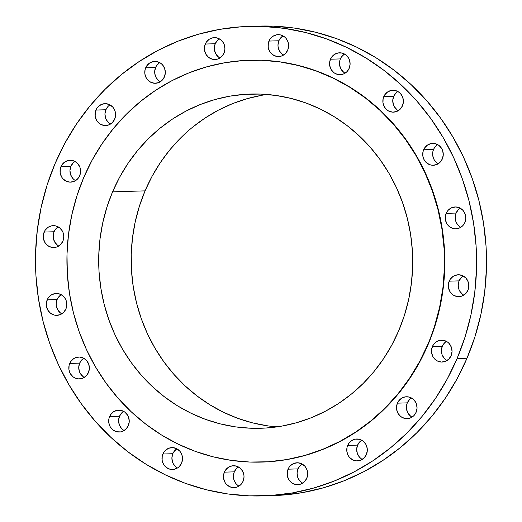 <?xml version="1.0" encoding="UTF-8"?>
<svg xmlns="http://www.w3.org/2000/svg" width="522" height="522" viewBox="0 0 522 522"><rect width="100%" height="100%" fill="white"/><g stroke="black" fill="none" stroke-linecap="round" stroke-linejoin="round"><path stroke-width="0.78" d="M158.988 80.93L156.241 77.804L154.819 73.804L154.688 71.664L155.589 67.508L145.677 67.801A10.949 10.277 88.3 0 1 154.721 61.4A10.949 10.277 88.3 0 1 164.417 76.884L165.324 72.721L164.665 68.506L162.544 64.878L161.024 63.456L157.37 61.687L153.357 61.537L149.605 63.031L146.682 65.948L145.031 69.831L144.907 74.104L146.33 78.104L147.556 79.807L150.819 82.3L154.727 83.279L158.688 82.593L162.088 80.349L164.417 76.884A10.949 10.277 88.3 0 1 155.373 83.285A10.949 10.277 88.3 0 1 145.677 67.801L155.589 67.508A10.949 10.277 -91.7 0 0 160.293 81.778M218.614 57.159L215.867 54.034L214.444 50.034L214.307 47.894L215.214 43.737L205.303 44.031A10.949 10.277 88.3 0 1 214.346 37.63A10.949 10.277 88.3 0 1 224.042 53.114L224.949 48.951L224.29 44.735L223.396 42.811L220.649 39.685L216.989 37.917L212.983 37.767L209.231 39.261L206.307 42.178L204.657 46.06L204.533 50.334L205.949 54.334L208.696 57.453L212.356 59.227L216.362 59.377L218.307 58.823L221.713 56.578L224.042 53.114A10.949 10.277 88.3 0 1 214.999 59.515A10.949 10.277 88.3 0 1 205.303 44.031L215.214 43.737A10.949 10.277 -91.7 0 0 219.912 58.007M282.285 54.197L279.538 51.071L278.115 47.071L277.985 44.931L278.885 40.775L268.974 41.068A10.949 10.277 88.3 0 1 278.017 34.667A10.949 10.277 88.3 0 1 287.713 50.151L288.62 45.988L287.961 41.773L285.841 38.145L284.32 36.723L280.666 34.954L276.653 34.804L272.902 36.299L269.978 39.215L268.328 43.098L268.204 47.371L269.626 51.371L270.853 53.074L274.115 55.567L278.024 56.546L281.984 55.861L285.384 53.616L287.713 50.151A10.949 10.277 88.3 0 1 278.67 56.552A10.949 10.277 88.3 0 1 268.974 41.068L278.885 40.775A10.949 10.277 -91.7 0 0 283.59 55.045M343.776 72.336L341.029 69.211L339.607 65.211L339.731 60.944L340.377 58.914L330.465 59.208A10.949 10.277 88.3 0 1 339.509 52.807A10.949 10.277 88.3 0 1 349.205 68.284L350.112 64.128L349.453 59.913L348.559 57.988L345.812 54.862L342.151 53.087L338.145 52.944L334.393 54.438L331.47 57.348L329.819 61.237L329.695 65.504L331.111 69.504L333.858 72.63L335.607 73.706L339.515 74.685L343.469 74L346.876 71.749L349.205 68.284A10.949 10.277 88.3 0 1 340.161 74.685A10.949 10.277 88.3 0 1 330.465 59.208L340.377 58.914A10.949 10.277 -91.7 0 0 345.075 73.184M397.059 109.796L394.312 106.671L393.418 104.746L392.759 100.531L393.666 96.368L383.755 96.668A10.949 10.277 88.3 0 1 392.798 90.26A10.949 10.277 88.3 0 1 402.495 105.744L403.402 101.588L402.743 97.373L400.615 93.738L399.102 92.322L395.441 90.547L391.435 90.404L387.683 91.898L384.76 94.808L383.109 98.697L382.985 102.965L384.401 106.964L387.148 110.09L388.897 111.166L392.805 112.145L396.759 111.46L400.165 109.209L402.495 105.744A10.949 10.277 88.3 0 1 393.451 112.145A10.949 10.277 88.3 0 1 383.755 96.668L393.666 96.368A10.949 10.277 -91.7 0 0 398.364 110.644M436.934 162.91L434.187 159.784L432.764 155.784L432.888 151.517L433.534 149.488L423.623 149.781A10.949 10.277 88.3 0 1 432.666 143.38A10.949 10.277 88.3 0 1 442.362 158.858L443.269 154.701L442.61 150.486L441.716 148.561L438.969 145.436L435.309 143.667L431.302 143.517L427.551 145.012L424.627 147.928L422.977 151.811L422.853 156.078L424.269 160.078L427.016 163.203L430.676 164.978L432.673 165.259L436.627 164.574L440.033 162.329L442.362 158.858A10.949 10.277 88.3 0 1 433.319 165.265A10.949 10.277 88.3 0 1 423.623 149.781L433.534 149.488A10.949 10.277 -91.7 0 0 438.232 163.758M459.477 226.483L456.73 223.357L455.837 221.432L455.177 217.217L456.084 213.061L446.173 213.354A10.949 10.277 88.3 0 1 455.217 206.953A10.949 10.277 88.3 0 1 464.913 222.431L465.82 218.274L465.154 214.059L463.034 210.425L459.771 207.932L455.863 206.953L451.902 207.639L448.502 209.89L447.178 211.501L445.527 215.384L445.403 219.651L446.819 223.651L449.566 226.776L453.22 228.551L455.223 228.832L459.177 228.147L462.583 225.895L464.913 222.431A10.949 10.277 88.3 0 1 455.869 228.838A10.949 10.277 88.3 0 1 446.173 213.354L456.084 213.061A10.949 10.277 -91.7 0 0 460.782 227.331M462.499 294.291L459.751 291.165L458.858 289.24L458.199 285.025L459.106 280.869L449.188 281.162A10.949 10.277 88.3 0 1 458.238 274.761A10.949 10.277 88.3 0 1 467.934 290.239L468.834 286.082L468.175 281.867L466.055 278.233L462.792 275.74L458.884 274.761L454.923 275.446L453.122 276.392L450.192 279.303L448.548 283.192L448.424 287.459L449.84 291.459L452.587 294.584L454.336 295.661L458.244 296.64L462.198 295.954L465.604 293.703L467.934 290.239A10.949 10.277 88.3 0 1 458.89 296.64A10.949 10.277 88.3 0 1 449.188 281.162L459.106 280.869A10.949 10.277 -91.7 0 0 463.804 295.139M445.697 359.691L444.176 358.275L442.056 354.64L441.397 350.425L442.304 346.269L432.386 346.562A10.949 10.277 88.3 0 1 441.429 340.161A10.949 10.277 88.3 0 1 451.132 355.645L452.032 351.482L451.373 347.267L449.253 343.639L447.732 342.217L444.078 340.448L440.066 340.298L436.314 341.793L433.391 344.709L431.74 348.592L431.616 352.865L433.038 356.865L434.265 358.568L437.527 361.061L441.436 362.04L445.397 361.354L448.796 359.11L451.132 355.645A10.949 10.277 88.3 0 1 442.082 362.046A10.949 10.277 88.3 0 1 432.386 346.562L442.304 346.269A10.949 10.277 -91.7 0 0 447.002 360.539M410.716 416.288L407.969 413.163L406.547 409.163L406.671 404.896L407.317 402.867L397.405 403.16A10.949 10.277 88.3 0 1 406.449 396.759A10.949 10.277 88.3 0 1 416.145 412.243L417.052 408.08L416.393 403.865L415.499 401.94L412.752 398.815L409.091 397.046L405.085 396.896L401.333 398.39L398.41 401.307L396.759 405.189L396.635 409.463L398.051 413.463L400.798 416.582L404.459 418.357L408.465 418.507L410.409 417.952L413.815 415.708L416.145 412.243A10.949 10.277 88.3 0 1 407.101 418.644A10.949 10.277 88.3 0 1 397.405 403.16L407.317 402.867A10.949 10.277 -91.7 0 0 412.015 417.137M360.976 458.544L359.456 457.122L357.335 453.494L356.676 449.279L357.583 445.116L347.665 445.416A10.949 10.277 88.3 0 1 356.715 439.009A10.949 10.277 88.3 0 1 366.411 454.492L367.312 450.336L367.181 448.196L365.759 444.196L363.012 441.07L359.358 439.296L355.345 439.152L351.593 440.646L348.67 443.556L347.019 447.445L346.895 451.713L348.318 455.713L349.544 457.416L352.807 459.915L356.715 460.893L360.676 460.208L364.075 457.957L366.411 454.492A10.949 10.277 88.3 0 1 357.361 460.893A10.949 10.277 88.3 0 1 347.665 445.416L357.583 445.116A10.949 10.277 -91.7 0 0 362.281 459.393M301.351 482.315L298.604 479.189L297.71 477.265L297.051 473.049L297.958 468.887L288.046 469.187A10.949 10.277 88.3 0 1 297.09 462.779A10.949 10.277 88.3 0 1 306.786 478.263L307.693 474.106L307.027 469.891L304.907 466.257L301.644 463.764L297.736 462.786L293.775 463.471L290.376 465.715L289.051 467.327L287.4 471.216L287.276 475.483L288.692 479.483L291.439 482.609L293.188 483.685L297.096 484.664L301.05 483.979L304.457 481.728L306.786 478.263A10.949 10.277 88.3 0 1 297.742 484.664A10.949 10.277 88.3 0 1 288.046 469.187L297.958 468.887A10.949 10.277 -91.7 0 0 302.656 483.163M237.68 485.277L236.159 483.855L234.039 480.227L233.38 476.012L234.287 471.849L224.369 472.149A10.949 10.277 88.3 0 1 233.412 465.741A10.949 10.277 88.3 0 1 243.115 481.225L244.015 477.069L243.885 474.929L242.462 470.929L239.715 467.803L236.061 466.029L232.049 465.885L228.297 467.379L225.373 470.289L223.723 474.178L223.599 478.446L225.021 482.445L226.248 484.148L229.51 486.648L233.419 487.626L237.38 486.941L240.779 484.69L243.115 481.225A10.949 10.277 88.3 0 1 234.065 487.626A10.949 10.277 88.3 0 1 224.369 472.149L234.287 471.849A10.949 10.277 -91.7 0 0 238.985 486.126M176.188 467.138L173.441 464.012L172.547 462.087L171.888 457.872L172.795 453.716L162.877 454.009A10.949 10.277 88.3 0 1 171.927 447.608A10.949 10.277 88.3 0 1 181.623 463.086L182.524 458.929L181.865 454.714L179.744 451.086L176.482 448.587L172.573 447.608L168.613 448.294L165.213 450.545L163.882 452.156L162.238 456.039L162.114 460.313L163.53 464.312L166.277 467.431L169.931 469.206L173.943 469.356L177.695 467.856L179.287 466.557L181.623 463.086A10.949 10.277 88.3 0 1 172.58 469.493A10.949 10.277 88.3 0 1 162.877 454.009L172.795 453.716A10.949 10.277 -91.7 0 0 177.493 467.986M122.898 429.678L121.385 428.262L119.257 424.627L118.598 420.412L119.505 416.256L109.594 416.549A10.949 10.277 88.3 0 1 118.638 410.148A10.949 10.277 88.3 0 1 128.334 425.632L129.241 421.469L128.582 417.254L127.688 415.329L124.941 412.204L121.28 410.436L117.274 410.285L113.522 411.78L110.599 414.696L108.948 418.579L108.824 422.853L110.24 426.852L112.987 429.971L116.647 431.746L120.654 431.896L122.598 431.342L126.004 429.097L128.334 425.632A10.949 10.277 88.3 0 1 119.29 432.033A10.949 10.277 88.3 0 1 109.594 416.549L119.505 416.256A10.949 10.277 -91.7 0 0 124.203 430.526M83.031 376.564L80.284 373.439L79.39 371.514L78.731 367.299L79.638 363.142L69.72 363.436A10.949 10.277 88.3 0 1 78.77 357.035A10.949 10.277 88.3 0 1 88.466 372.512L89.366 368.356L88.707 364.141L86.587 360.506L83.324 358.014L79.416 357.035L75.455 357.72L73.654 358.666L70.724 361.576L69.08 365.465L68.956 369.733L70.372 373.732L73.119 376.858L74.868 377.935L78.776 378.913L82.73 378.228L86.13 375.977L88.466 372.512A10.949 10.277 88.3 0 1 79.422 378.913A10.949 10.277 88.3 0 1 69.72 363.436L79.638 363.142A10.949 10.277 -91.7 0 0 84.336 377.413M60.487 312.991L57.74 309.866L56.317 305.866L56.18 303.726L57.087 299.569L47.176 299.863A10.949 10.277 88.3 0 1 56.219 293.462A10.949 10.277 88.3 0 1 65.916 308.939L66.823 304.783L66.163 300.568L65.27 298.643L62.523 295.517L58.862 293.749L54.856 293.599L51.104 295.093L48.181 298.01L46.53 301.892L46.406 306.16L47.822 310.159L50.569 313.285L54.229 315.06L56.226 315.34L60.18 314.655L63.586 312.41L65.916 308.939A10.949 10.277 88.3 0 1 56.872 315.347A10.949 10.277 88.3 0 1 47.176 299.863L57.087 299.569A10.949 10.277 -91.7 0 0 61.785 313.839M57.466 245.183L54.719 242.058L53.296 238.058L53.42 233.791L54.066 231.761L44.155 232.055A10.949 10.277 88.3 0 1 53.198 225.654A10.949 10.277 88.3 0 1 62.894 241.131L63.801 236.975L63.142 232.76L62.248 230.835L59.501 227.709L55.841 225.941L51.835 225.791L48.083 227.285L45.16 230.202L43.509 234.084L43.385 238.352L44.801 242.358L47.548 245.477L51.208 247.252L55.215 247.402L57.159 246.847L60.565 244.603L62.894 241.131A10.949 10.277 88.3 0 1 53.851 247.539A10.949 10.277 88.3 0 1 44.155 232.055L54.066 231.761A10.949 10.277 -91.7 0 0 58.764 246.032M109.248 123.185L106.501 120.06L105.607 118.135L104.948 113.92L105.855 109.757L95.944 110.057A10.949 10.277 88.3 0 1 104.987 103.65A10.949 10.277 88.3 0 1 114.683 119.133L115.584 114.977L114.925 110.762L112.804 107.127L109.542 104.635L105.633 103.656L101.673 104.341L98.273 106.586L96.948 108.198L95.298 112.086L95.174 116.354L96.59 120.354L99.337 123.479L101.085 124.556L104.994 125.534L108.948 124.849L112.354 122.598L114.683 119.133A10.949 10.277 88.3 0 1 105.64 125.534A10.949 10.277 88.3 0 1 95.944 110.057L105.855 109.757A10.949 10.277 -91.7 0 0 110.553 124.034M74.268 179.783L72.747 178.361L70.627 174.733L69.968 170.518L70.868 166.355L60.957 166.655A10.949 10.277 88.3 0 1 70 160.247A10.949 10.277 88.3 0 1 79.696 175.731L80.603 171.575L79.944 167.36L77.824 163.725L76.303 162.309L72.649 160.535L68.636 160.391L64.885 161.885L61.961 164.795L60.311 168.684L60.187 172.952L61.609 176.951L62.836 178.655L66.098 181.154L70.007 182.132L73.967 181.447L77.367 179.196L79.696 175.731A10.949 10.277 88.3 0 1 70.653 182.132A10.949 10.277 88.3 0 1 60.957 166.655L70.868 166.355A10.949 10.277 -91.7 0 0 75.573 180.632M263.029 495.9L272.947 495.606A234.854 220.552 -91.7 0 0 467.007 358.236L457.089 358.529A234.854 220.552 88.3 0 1 263.029 495.9A234.854 220.552 88.3 0 1 54.993 163.764L64.852 143.289L76.551 123.942L89.986 105.92L105.013 89.399L121.495 74.522L139.276 61.452L158.179 50.301L178.022 41.179L198.621 34.178L219.769 29.356L241.268 26.772L262.912 26.446L284.49 28.377L305.788 32.553L326.609 38.928L346.752 47.443L366.026 58.02L384.231 70.548L401.209 84.916L416.784 100.981L430.82 118.585L443.165 137.567L453.709 157.735L462.348 178.896L469.004 200.853L473.604 223.39L476.116 246.293L476.501 269.339L474.766 292.3L470.929 314.968L465.017 337.114L457.089 358.529L467.007 358.236A234.854 220.552 -91.7 0 0 258.971 26.1L249.053 26.394A234.854 220.552 88.3 0 1 457.089 358.529L447.23 379.011L435.531 398.351L422.102 416.373L407.075 432.901L390.593 447.772L372.812 460.848L353.909 471.999L334.067 481.114L313.468 488.122L292.313 492.938L270.82 495.522L249.177 495.848L227.599 493.916L206.301 489.74L185.473 483.365L165.33 474.85L146.062 464.273L127.851 451.745L110.879 437.377L95.298 421.313L81.269 403.708L68.924 384.734L58.379 364.565L49.74 343.398L43.085 321.441L38.478 298.904L35.972 276.001L35.587 252.955L37.316 229.993L41.16 207.325L47.071 185.179L54.993 163.764A234.854 220.552 88.3 0 1 249.053 26.394M261.685 462.087L262.024 462.081A201.022 188.775 -91.7 0 0 428.125 344.5L427.786 344.513A201.022 188.775 88.3 0 1 261.685 462.087A201.022 188.775 88.3 0 1 83.618 177.806L92.055 160.28L102.071 143.72L113.568 128.295L126.428 114.148L140.535 101.425L155.752 90.228L171.934 80.688L188.918 72.878L206.549 66.881L224.656 62.764L243.056 60.552L261.581 60.271L280.046 61.922L298.277 65.498L316.104 70.953L333.343 78.241L349.838 87.291L365.426 98.019L379.951 110.318L393.288 124.066L405.294 139.133L415.864 155.38L424.888 172.645L432.288 190.758L437.978 209.55L441.919 228.845L444.065 248.446L444.398 268.171L442.917 287.824L439.628 307.223L434.565 326.178L428.125 344.5A201.022 188.775 -91.7 0 0 250.064 60.213L249.718 60.226A201.022 188.775 88.3 0 1 427.786 344.513L419.349 362.04L409.333 378.594L397.836 394.019L384.975 408.165L370.868 420.895L355.652 432.086L339.47 441.632L322.485 449.435L304.855 455.432L286.748 459.556L268.347 461.768L249.823 462.048L231.357 460.391L213.126 456.815L195.3 451.36L178.061 444.072L161.566 435.022L145.977 424.295L131.446 412.002L118.116 398.253L106.11 383.181L95.539 366.933L86.515 349.675L79.116 331.555L73.426 312.763L69.485 293.475L67.338 273.874L67.005 254.149L68.486 234.489L71.775 215.09L76.838 196.135L83.618 177.806A201.022 188.775 88.3 0 1 249.718 60.226M266.99 94.462A167.184 157.005 -91.7 0 0 145.057 190.869L112.582 191.835A167.184 157.005 88.3 0 1 250.73 94.045A167.184 157.005 88.3 0 1 398.821 330.478A167.184 157.005 88.3 0 1 260.674 428.268A167.184 157.005 88.3 0 1 112.582 191.835L145.057 190.869A167.184 157.005 -91.7 0 0 276.888 426.892M112.582 191.835L106.945 207.077L102.736 222.842L100.002 238.978L98.762 255.33L99.043 271.734L100.824 288.033L104.106 304.078L108.837 319.705L114.99 334.772L122.5 349.133L131.29 362.64L141.273 375.174L152.365 386.613L164.45 396.837L177.408 405.757L191.13 413.287L205.466 419.349L220.291 423.884L235.455 426.859L250.814 428.236L266.22 428.001L281.521 426.161L296.581 422.729L311.243 417.744L325.369 411.251L338.824 403.317L351.482 394.006L363.214 383.422L373.915 371.657L383.474 358.829L391.8 345.062L398.821 330.478L404.459 315.236L408.667 299.471L411.401 283.335L412.641 266.99L412.36 250.586L410.579 234.28L407.297 218.235L402.56 202.608L396.413 187.542L388.903 173.187L380.114 159.673L370.131 147.139L359.038 135.707L346.954 125.476L333.995 116.556L320.273 109.033L305.938 102.971L291.113 98.43L275.949 95.461L260.589 94.084L245.183 94.312L229.882 96.152L214.823 99.585L200.161 104.57L186.034 111.062L172.58 119.003L159.921 128.308L148.189 138.898L137.488 150.662L127.929 163.49L119.603 177.258L112.582 191.835M261.848 462.087L268.686 461.755L287.093 459.543L305.194 455.419L322.824 449.429L339.809 441.619L355.991 432.072L371.207 420.882L385.314 408.152L398.182 394.012L409.672 378.587L419.688 362.027L428.125 344.5L434.911 326.172L439.968 307.217L443.256 287.818L444.744 268.158L444.411 248.433L442.264 228.832L438.323 209.544L432.627 190.745L425.228 172.632L416.204 155.367L405.64 139.126L393.627 124.053L380.297 110.305L365.765 98.012L350.177 87.285L333.688 78.235L316.443 70.946L298.623 65.485L280.386 61.916L261.92 60.258L249.894 60.219M272.699 495.613L280.732 495.228L302.231 492.644L323.379 487.822L343.978 480.821L363.821 471.699L382.724 460.548L400.504 447.478L416.987 432.601L432.014 416.08L445.449 398.058L457.148 378.711L467.007 358.236L474.929 336.821L480.84 314.675L484.684 292.007L486.413 269.045L486.028 245.999L483.522 223.096L478.915 200.559L472.26 178.602L463.621 157.435L453.076 137.266L440.731 118.292L426.702 100.687L411.121 84.623L394.149 70.255L375.938 57.727L356.67 47.15L336.527 38.635L315.699 32.26L294.401 28.084L272.823 26.152L258.729 26.107M159.719 62.607A10.949 10.277 -91.7 0 0 155.589 67.508L156.593 65.655L159.517 62.738M219.344 38.837A10.949 10.277 -91.7 0 0 215.214 43.737L217.543 40.272L219.142 38.967M283.015 35.874A10.949 10.277 -91.7 0 0 278.885 40.775L279.89 38.922L282.813 36.005M344.507 54.014A10.949 10.277 -91.7 0 0 340.377 58.914L341.381 57.055L344.305 54.144M397.797 91.474A10.949 10.277 -91.7 0 0 393.666 96.368L395.996 92.903L397.594 91.604M437.664 144.587A10.949 10.277 -91.7 0 0 433.534 149.488L434.539 147.628L437.462 144.718M460.215 208.161A10.949 10.277 -91.7 0 0 456.084 213.061L458.414 209.59L460.012 208.291M463.236 275.968A10.949 10.277 -91.7 0 0 459.106 280.869L461.435 277.397L463.034 276.099M446.427 341.368A10.949 10.277 -91.7 0 0 442.304 346.269L444.633 342.804L446.232 341.499M411.447 397.966A10.949 10.277 -91.7 0 0 407.317 402.867L409.646 399.402L411.245 398.097M361.707 440.222A10.949 10.277 -91.7 0 0 357.583 445.116L359.912 441.651L361.511 440.353M302.088 463.993A10.949 10.277 -91.7 0 0 297.958 468.887L300.287 465.422L301.886 464.123M238.41 466.955A10.949 10.277 -91.7 0 0 234.287 471.849L236.616 468.384L238.215 467.086M176.925 448.816A10.949 10.277 -91.7 0 0 172.795 453.716L173.8 451.856L176.723 448.946M123.636 411.356A10.949 10.277 -91.7 0 0 119.505 416.256L121.835 412.791L123.433 411.486M83.768 358.242A10.949 10.277 -91.7 0 0 79.638 363.142L81.967 359.671L83.566 358.373M61.218 294.669A10.949 10.277 -91.7 0 0 57.087 299.569L58.092 297.71L61.015 294.799M58.196 226.861A10.949 10.277 -91.7 0 0 54.066 231.761L55.071 229.902L57.994 226.992M109.985 104.863A10.949 10.277 -91.7 0 0 105.855 109.757L108.184 106.292M74.998 161.461A10.949 10.277 -91.7 0 0 70.868 166.355L73.204 162.89L74.803 161.592M267.93 425.893L252.765 422.918L237.941 418.383L223.605 412.315L209.883 404.791L196.924 395.872L184.84 385.641L173.748 374.209L163.764 361.674L154.975 348.167L147.465 333.806L141.312 318.74L136.581 303.112L133.299 287.067L131.518 270.768L131.237 254.358L132.477 238.012L135.211 221.876L139.42 206.112L145.057 190.869L152.078 176.292L160.404 162.518L169.963 149.69L180.664 137.925M192.396 127.342L205.055 118.031L218.509 110.096L232.636 103.604L247.297 98.619L262.357 95.187"/></g></svg>
